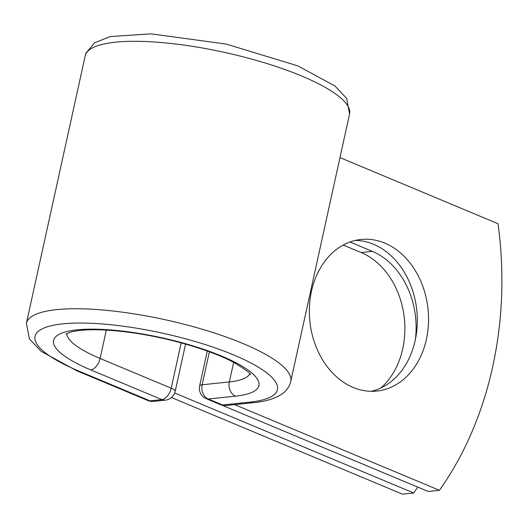 <?xml version="1.0" encoding="UTF-8"?>
<svg xmlns="http://www.w3.org/2000/svg" width="528" height="528" viewBox="0 0 528 528"><rect width="100%" height="100%" fill="white"/><g stroke="black" fill="none" stroke-linecap="round" stroke-linejoin="round"><path stroke-width="0.79" d="M343.226 245.051L361.152 252.549A76.21 59.393 -96 0 1 402.739 348.737A76.21 59.393 -96 0 1 380.939 387.935M426.406 339.299A76.21 59.393 84 0 0 361.013 239.468A76.21 59.393 84 0 0 311.5 291.232A76.21 59.393 84 0 0 376.886 391.063A76.21 59.393 84 0 0 426.406 339.299M371.237 391.307A76.21 59.393 84 0 0 415.173 340.474A76.21 59.393 84 0 0 355.436 240.398M339.973 157.601L498.036 223.727A328.502 256.007 84 0 1 439.428 490.294L428.201 491.469L221.859 405.154M439.428 490.294L234.63 404.62M349.991 242.009L372.379 251.374A76.21 59.393 -96 0 1 415.331 339.748M171.461 397.531L402.461 494.162L413.695 492.987A328.502 256.007 84 0 0 417.76 487.106M174.682 393.004L413.695 492.987M249.777 402.131L222.578 404.976A11.26 8.778 84 0 0 226.096 405.517L253.295 402.666A11.26 8.778 -96 0 1 249.777 402.131A124.08 30.485 12.4 0 0 233.567 354.902A124.08 30.485 12.4 0 0 62.707 323.869A124.08 30.485 12.4 0 0 78.91 371.098L150.018 400.844L161.832 399.604A11.26 6.494 -67.3 0 0 171.197 388.205L181.163 342.883M66.785 333.59A93.859 23.06 12.4 0 0 100.089 358.459A11.26 6.494 -67.3 0 1 90.73 369.857A105.118 25.832 12.4 0 1 76.996 329.848A105.118 25.832 12.4 0 1 221.753 356.143A105.118 25.832 12.4 0 1 235.481 396.152A11.26 8.778 -96 0 1 229.337 381.935L202.138 384.787A11.26 8.778 84 0 0 208.283 398.996L222.578 404.976A11.26 6.494 112.7 0 1 220.572 404.705A11.26 11.26 0 0 0 226.096 405.517M235.481 396.152L208.283 398.996A11.26 6.494 112.7 0 1 206.283 398.726L220.572 404.705M209.385 351.813L202.138 384.787A11.26 2.765 -167.6 0 0 199.63 385.915L207.293 351.054M249.784 373.824A93.859 23.06 12.4 0 1 229.337 381.935L233.64 362.353M85.206 55.816A135.34 33.257 12.4 0 1 224.532 52.397A135.34 33.257 12.4 0 1 349.576 113.942L346.599 98.347L334.983 85.998L297.785 65.861L226.195 44.068L150.909 33.838L110.213 36.564L94.532 42.847L86.044 53.044L85.206 55.816L26.4 323.275A135.34 33.257 12.4 0 1 165.726 319.856A135.34 33.257 12.4 0 1 290.77 381.401L349.576 113.942M26.4 323.275L29.429 338.963L41.237 351.41L76.91 370.821A11.26 6.494 -67.3 0 0 78.91 371.098M76.91 370.821L148.018 400.567A11.26 11.26 0 0 0 153.536 401.379L165.35 400.145A11.26 11.26 0 0 0 175.177 391.36A11.26 2.765 -167.6 0 0 171.197 388.205L100.089 358.459L106.326 330.112M148.018 400.567A11.26 6.494 -67.3 0 0 150.018 400.844A11.26 8.778 -96 0 0 153.536 401.379M90.73 369.857L161.832 399.604A11.26 8.778 -96 0 0 165.35 400.145M372.379 251.374L361.152 252.549M253.295 402.666C265.043 401.623 274.468 398.825 281.569 394.277C285.318 391.822 288.103 388.469 289.912 384.219L290.77 381.401M65.967 334.105L69.696 332.422C72.864 331.379 77.471 330.614 83.516 330.119C96.274 329.182 112.18 330.013 131.228 332.614C168.696 337.663 211.913 350.44 234.445 362.782C246.233 370.115 251.519 374.062 250.305 374.636M199.63 385.915A11.26 11.26 0 0 0 206.283 398.726M175.177 391.36L185.566 344.111"/></g></svg>
